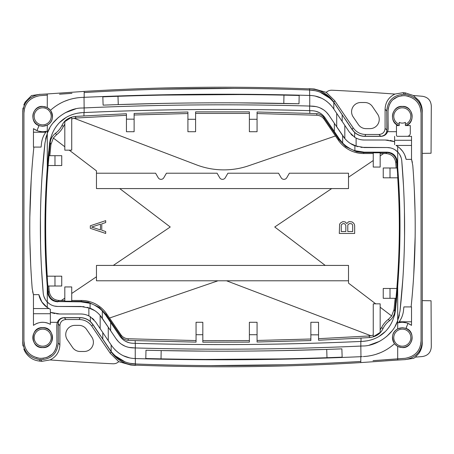 <?xml version="1.0" encoding="UTF-8"?>
<svg xmlns="http://www.w3.org/2000/svg" width="454" height="454" viewBox="0 0 454 454"><rect width="100%" height="100%" fill="white"/><g stroke="black" fill="none" stroke-linecap="round" stroke-linejoin="round"><path stroke-width="0.68" d="M161.017 358.864L161.181 350.567L205.804 351.129M281.628 350.607L326.715 349.41L326.994 357.707M281.764 358.904L205.838 359.432M326.715 349.41L341.868 348.859L342.151 357.156C276.458 359.699 211.014 360.153 145.808 358.524L145.978 350.227C211.031 351.85 276.327 351.396 341.868 348.859M145.978 350.227L161.181 350.567M362.315 356.617L360.805 356.685C285.277 360.056 210.123 360.68 135.343 358.552L135.241 358.552C210.111 360.68 285.35 360.056 360.958 356.674L360.834 346.067C285.288 349.455 210.117 350.079 135.32 347.946L128.783 347.389M111.151 351.515L109.845 349.711L111.151 351.515L111.151 344.938L111.65 345.681L95.573 321.846L90.323 316.744L90.323 321.517L92.843 324.4L111.151 351.515C117.739 359.42 125.815 363.575 135.366 363.966L136.62 364.012C211.121 366.826 285.85 365.969 360.805 361.435L360.805 356.685M394.464 343.74L397.693 346.453L397.693 358.893M394.452 343.752C385.667 351.6 375.288 355.874 363.319 356.566M373.018 360.658L405.201 358.302C415.16 356.447 420.444 350.681 421.051 340.999L420.398 345.727M24.771 346.357L23.931 340.999C24.573 350.726 29.856 356.492 39.776 358.302L40.485 358.359C50.542 357.973 56.024 352.826 56.937 342.912L56.824 325.013L57.312 322.34L50.366 322.3L50.366 324.343C44.509 321.319 38.874 321.653 33.46 325.359L33.46 294.856L32.194 288.5C28.483 241.176 29.039 194.034 33.868 147.085L41.098 147.085L41.473 143.47L41.098 147.085M35.724 130.054L33.46 128.641L33.46 147.085L33.868 147.085M33.46 128.641L36.973 130.616L39.027 125.65C28.806 122.467 32.382 105.442 42.682 106.418L47.29 107.547L47.29 95.107L39.776 95.698C29.816 97.553 24.533 103.319 23.931 113.001L24.578 108.273M23.931 340.999L23.931 113.001M42.682 327.657C55.513 326.727 55.337 348.581 42.682 347.582C30.021 348.587 29.845 326.727 42.682 327.657M411.523 136.325L407.215 136.325A3.076 3.076 0 0 0 410.291 133.255L410.291 125.571L405.371 125.571L405.371 122.37A6.765 6.765 0 0 1 399.225 122.37L399.225 125.571L396.461 125.571L396.461 135.252A1.078 1.078 0 0 0 397.534 136.325L411.523 136.325L411.523 159.144L412.782 165.5C416.494 212.824 415.938 259.966 411.114 306.915L411.523 306.915L411.523 325.359L408.01 323.384L405.95 328.35C416.176 331.534 412.595 348.559 402.301 347.582L397.693 346.453M420.211 107.643L421.051 113.001L421.051 340.999M421.051 113.001C420.404 103.274 415.126 97.508 405.201 95.698L404.491 95.641C394.435 96.027 388.953 101.174 388.039 111.088L388.153 128.987L387.665 131.66L396.461 131.7M398.447 125.571C388.408 122.217 392.142 105.419 402.301 106.418C412.459 105.419 416.193 122.217 406.154 125.571M408.379 136.098L408.089 136.2M42.682 327.816A9.835 9.835 0 0 0 32.841 337.651A9.835 9.835 0 0 0 42.682 347.486A9.835 9.835 0 0 0 52.516 337.651A9.835 9.835 0 0 0 42.682 327.816M42.682 106.514A9.835 9.835 0 0 0 32.841 116.349A9.835 9.835 0 0 0 42.682 126.184A9.835 9.835 0 0 0 52.516 116.349A9.835 9.835 0 0 0 42.682 106.514M42.682 124.878A8.53 8.53 0 0 0 51.211 116.349A8.53 8.53 0 0 0 42.682 107.819A8.53 8.53 0 0 0 34.152 116.349A8.53 8.53 0 0 0 42.682 124.878M42.682 346.181A8.53 8.53 0 0 0 51.211 337.651A8.53 8.53 0 0 0 42.682 329.122A8.53 8.53 0 0 0 34.152 337.651A8.53 8.53 0 0 0 42.682 346.181M402.301 327.816A9.835 9.835 0 0 0 392.466 337.651A9.835 9.835 0 0 0 402.301 347.486A9.835 9.835 0 0 0 412.136 337.651A9.835 9.835 0 0 0 402.301 327.816M402.301 346.181A8.53 8.53 0 0 0 410.83 337.651A8.53 8.53 0 0 0 402.301 329.122A8.53 8.53 0 0 0 393.771 337.651A8.53 8.53 0 0 0 402.301 346.181M405.371 124.305A8.53 8.53 0 0 0 402.301 107.819A8.53 8.53 0 0 0 399.225 124.305M405.723 125.571A9.835 9.835 0 0 0 410.178 110.458A9.835 9.835 0 0 0 394.424 110.458A9.835 9.835 0 0 0 398.879 125.571M38.295 127.251L39.05 125.61L42.682 126.297L47.29 125.156C52.766 121.899 53.833 116.939 50.49 110.277L47.29 107.547M50.53 110.248C59.309 102.4 69.689 98.126 81.658 97.434L84.172 97.315C159.7 93.944 234.854 93.32 309.639 95.448L309.736 95.448C234.866 93.32 159.626 93.944 84.018 97.326L84.143 107.933C159.689 104.545 234.86 103.921 309.656 106.054L312.341 106.134C319.372 106.525 324.905 109.573 328.934 115.271L343.162 136.365C346.169 140.729 350.074 143.867 354.88 145.779L364.187 147.544L387.217 147.544C391.303 147.607 394.798 149.082 397.693 151.977C400.07 154.462 401.427 157.436 401.767 160.892L403.549 186.656M308.362 89.988L309.617 90.034L308.362 89.988C233.861 87.174 159.127 88.031 84.172 92.565L84.172 97.315M71.959 93.342L59.502 94.199M159.036 89.256L233.799 88.399M39.776 95.698L47.29 95.107L47.29 93.95L84.172 91.413C159.082 86.884 233.776 86.027 308.26 88.836L309.685 88.729C320.11 89.483 328.174 94.001 333.872 102.263L345.324 119.47M43.703 358.28L39.776 358.302L36.28 357.65M56.937 342.912L56.636 346.084M55.706 349.103L54.196 351.844M52.165 354.222L46.83 357.514M56.943 323.657L56.875 333.764M58.305 322.385L57.306 322.346C58.64 319.332 60.927 317.766 64.179 317.635L80.154 317.635C84.069 317.704 87.457 318.997 90.323 321.517L90.323 321.653C87.412 319.094 84.007 317.789 80.103 317.732L64.247 317.726C61.057 317.999 59.077 319.554 58.305 322.385L58.248 342.991C57.227 353.734 51.302 359.29 40.474 359.676L39.68 359.613C29.028 357.65 23.364 351.47 22.7 341.085L22.7 112.915C23.392 102.502 29.05 96.327 39.68 94.387L47.29 93.95M61.63 318.084L59.962 318.958M59.219 319.554L58.651 320.127M90.323 316.744C87.514 314.962 84.342 314.043 80.795 313.986L59.769 313.986L50.366 312.335L50.366 322.3M33.46 313.72L50.366 313.72L50.366 324.343M32.614 291.599L33.437 294.623L38.84 294.623C39.98 300.02 42.801 304.328 47.284 307.534L50.366 309.299L50.366 312.335L53.39 313.237M397.534 136.325L407.215 136.325M394.617 140.28L411.523 140.28M35.605 324.008A15.368 15.368 0 0 1 37.96 323.027M40.463 322.442A15.368 15.368 0 0 1 43.034 322.289M45.593 322.561A15.368 15.368 0 0 1 48.062 323.259M404.792 155.086L406.143 159.377C404.996 153.98 402.182 149.672 397.693 146.466L396.143 145.484M399.594 147.959L402.426 151.029M406.143 159.377L411.54 159.377L412.363 162.401M45.264 299.402L43.873 296.371M49.951 304.191L47.284 302.024C44.906 299.538 43.55 296.564 43.215 293.108L41.433 267.406M40.542 243.179L40.434 217.534M42.126 175.051L44.974 142.897L47.29 133.277L47.29 125.156M45.565 139.185L46.433 135.786M47.222 133.448L47.29 133.272C51.966 118.562 69.445 107.774 82.146 108.024L84.018 107.938M36.973 130.616C40.111 131.842 43.306 132.04 46.563 131.217C43.697 134.776 42.001 138.862 41.473 143.47L41.473 143.47M31.178 180.142L29.828 217.273M29.902 241.517L30.679 264.688M399.719 154.598L401.103 157.629M404.435 210.832L404.548 236.398M402.823 279.414L400.002 311.104L397.687 320.723L397.687 328.844C392.211 332.101 391.144 337.061 394.486 343.723M399.412 314.815L398.544 318.214M397.755 320.552L395.23 326M406.682 326.749L405.927 328.39L402.301 327.703L397.687 328.844M408.01 323.384C404.872 322.158 401.676 321.96 398.419 322.783C401.285 319.224 402.982 315.138 403.51 310.53L403.884 306.915L411.114 306.915M414.303 189.352L415.075 212.472M415.149 236.704L413.747 274.806M50.366 309.299L48.839 308.516M55.371 301.552L80.795 301.842L90.085 303.323L90.096 308.221L80.795 306.456L57.76 306.456C53.674 306.393 50.184 304.918 47.284 302.024L47.284 307.534L41.864 301.978L38.84 294.623M53.975 313.374L54.991 313.572M56.636 313.805L59.769 313.986M399.758 148.106L401.591 149.996M45.218 305.894L43.385 304.004M43.488 136.155L44.1 134.923M46.563 131.217L44.044 131.654M403.51 310.53L403.884 306.915M401.489 317.845L400.876 319.077M398.419 322.783L400.933 322.346M401.767 317.221L400.825 319.179M399.736 320.995L399.452 321.409M402.953 322.3L406.279 322.811M409.258 323.946L411.523 325.359M367.678 356.174L371.945 355.414M376.133 354.279L380.265 352.764M384.118 350.953L385.656 350.113M391.649 331.301L386.643 336.505M379.805 341.238L369.244 345.148M397.687 286.434L397.687 320.723C393.011 335.438 375.537 346.226 362.837 345.976L360.958 346.061M362.837 345.976L360.834 346.067L360.834 341.453L362.627 341.368C378.403 340.33 392.142 330.506 395.417 310.598L397.687 286.429C400.757 245.421 400.769 205.951 397.721 168.031L397.171 161.289C396.246 155.711 392.931 152.669 387.217 152.158L364.187 152.158L354.892 150.677C350.369 149.241 346.289 146.687 342.651 143.027L339.342 138.947L325.109 117.847L322.635 114.975M90.085 303.323C94.608 304.759 98.688 307.313 102.332 310.973L105.64 315.053L119.867 336.153C123.011 340.585 127.313 342.957 132.772 343.258L135.32 343.332L135.32 347.946L132.642 347.866C125.605 347.475 120.072 344.427 116.048 338.729L101.815 317.635C98.813 313.271 94.903 310.133 90.096 308.221M401.767 160.892C406.058 211.167 405.473 261.237 400.002 311.104M47.29 167.566L47.29 133.277L49.753 128M43.215 293.108C38.919 242.833 39.504 192.763 44.974 142.897M50.434 138.601L49.56 143.402L47.295 167.571C44.225 208.568 44.214 248.032 47.256 285.969L47.806 292.711C48.731 298.289 52.051 301.331 57.76 301.842M396.257 302.585L397.006 294.612M399.168 262.616L399.895 239.36M399.9 214.969L399.111 190.232M397.727 168.065L397.642 174.143L396.66 161.55C395.723 156.028 392.449 153.032 386.836 152.561L363.682 152.595L356.628 151.761L356.628 151.188M397.415 164.195L397.171 161.289M362.661 341.368L367.575 340.784M370.901 339.972L373.869 338.939M379.448 336.102L384.975 331.789M387.784 328.753L389.226 326.869M394.549 315.399L395.417 310.598M132.772 343.258L133.782 343.286M47.256 285.935L47.341 279.857L48.317 292.45C49.259 297.972 52.533 300.968 58.14 301.439L81.294 301.405L88.348 302.239L99.233 307.341L106.009 314.395L120.991 336.323C122.75 338.792 125.162 340.125 128.232 340.33L135.207 340.602L135.207 343.326C210.111 345.471 285.379 344.841 361.015 341.442L361.015 338.06L369.891 337.521C376.128 336.749 380.475 333.821 382.926 328.73L381.649 327.47A23.023 23.023 0 0 1 388.55 319.185L391.66 315.967L380.168 307.227M362.008 341.397L362.627 341.368M135.32 343.332C210.117 345.471 285.288 344.847 360.834 341.453M119.867 336.153L122.347 339.024M125.457 341.26L129.015 342.702M103.586 312.358L104.596 313.606M89.245 303.062L90.539 303.471M94.704 305.27L98.609 307.716M80.795 301.842L82.656 301.904M86.527 302.398L88.093 302.744M48.09 294.368L48.408 295.367M48.992 296.644L50.105 298.272M51.631 299.742L53.266 300.775M48.72 151.415L47.971 159.388M45.809 191.412L45.082 214.617M45.077 239.02L45.865 263.746M47.562 289.805L47.806 292.711M82.316 112.632L77.407 113.216M74.076 114.028L71.108 115.061M65.535 117.898L60.007 122.211M57.193 125.247L55.751 127.131M82.968 112.603L82.356 112.632C66.573 113.67 52.834 123.494 49.56 143.402M325.109 117.847C321.965 113.415 317.664 111.043 312.204 110.742L311.194 110.714M356.628 151.761L345.749 146.659L338.968 139.605L323.986 117.677C322.226 115.208 319.815 113.875 316.75 113.67L309.776 113.398L309.776 110.674C234.871 108.529 159.598 109.159 83.962 112.558L83.962 115.94L75.086 116.479C68.849 117.251 64.502 120.179 62.056 125.27L63.333 126.53A23.023 23.023 0 0 1 56.432 134.815L53.322 138.033L64.808 146.773M312.204 110.742L309.656 110.668C234.86 108.529 159.689 109.153 84.143 112.547L82.356 112.632M319.52 112.74L315.961 111.298M341.391 141.642L340.381 140.394M355.732 150.938L354.443 150.529M350.272 148.73L346.374 146.284M364.187 152.158L362.326 152.096M358.45 151.602L356.889 151.256M396.887 159.632L396.569 158.633M395.984 157.356L394.872 155.728M393.346 154.258L391.711 153.225M389.611 152.448L387.217 152.158M71.726 118.937L74.087 118.261L196.503 164.859A76.84 76.84 0 0 0 248.786 165.721L335.478 135.962L338.275 140.076A30.724 30.724 0 0 0 363.682 153.526L363.682 152.595M325.234 265.42L274.744 227L331.681 188.58M119.748 188.58L170.239 227L113.296 265.42M64.808 124.118L63.333 126.53M64.808 298.136L61.347 300.474L64.808 300.474M226.529 280.788L370.89 335.739L373.256 335.063M71.726 300.474L81.294 300.474A30.724 30.724 0 0 1 106.701 313.924L109.499 318.038L218.011 280.788M96.469 276.775L71.726 293.471M375.725 303.839L348.513 283.131L348.513 280.788L96.469 280.788L96.469 265.42L348.513 265.42L348.513 280.788M380.168 329.882L381.649 327.47M348.513 177.225L373.256 160.529M69.258 150.161L96.469 170.869L96.469 188.58L348.513 188.58L348.513 173.212L289.374 173.212L286.758 177.747A3.229 3.229 0 0 1 281.168 177.747L278.552 173.212L227.902 173.212L225.286 177.747A3.229 3.229 0 0 1 219.696 177.747L217.074 173.212L166.431 173.212L163.809 177.747A3.229 3.229 0 0 1 158.219 177.747L155.603 173.212L96.469 173.212M373.256 153.526L363.682 153.526M380.168 155.864L383.63 153.526L380.168 153.526M49.838 155.688L50.944 144.474L50.184 142.63L47.295 174.75C44.901 209.788 44.912 244.825 47.341 279.857L47.869 286.014L61.738 286.014L61.738 276.18L47.182 276.18L47.426 279.851M53.339 138.044L50.944 144.474M48.317 292.45L49.236 291.44C50.178 296.978 53.447 299.986 59.037 300.463L61.364 300.463M49.236 291.44L48.805 286.014M395.145 298.312L394.032 309.526L394.793 311.37L397.681 279.25C400.082 244.212 400.065 209.175 397.642 174.143L397.114 167.986L383.244 167.986L383.244 177.82L397.795 177.82L397.556 174.149M391.637 315.956L394.032 309.526M396.66 161.55L395.74 162.56C394.798 157.022 391.53 154.014 385.94 153.537L383.613 153.537M395.74 162.56L396.172 167.986M257.066 113.534L316.875 115.242C319.917 115.447 322.329 116.786 324.111 119.271L335.466 135.967M75.086 116.479L76.136 118.017L74.138 118.278M76.136 118.017L126.439 115.316M83.962 115.94L126.439 113.75L126.439 131.717L134.123 131.717L134.123 113.438L187.911 111.99L187.911 119.277L195.595 119.288L195.595 111.883L249.382 111.883L249.382 119.288L257.066 119.277L257.066 111.99L309.776 113.398M134.123 114.998L187.911 113.534M187.911 119.277L187.911 131.717L195.595 131.717L195.595 119.288M195.595 113.426L249.382 113.426M249.382 119.288L249.382 131.717L257.066 131.717L257.066 119.277M196.054 340.579L128.107 338.758C125.06 338.553 122.648 337.214 120.866 334.729L109.516 318.033M369.891 337.521L368.847 335.983L370.844 335.722M368.847 335.983L318.543 338.684M361.015 338.06L318.543 340.25L318.543 322.283L310.859 322.283L310.859 340.562L257.066 342.01L257.066 334.723L249.382 334.712L249.382 342.117L202.819 342.191L202.819 334.712L196.054 334.712L196.054 342.123L135.207 340.602M310.859 339.002L257.066 340.466M257.066 334.723L257.066 322.283L249.382 322.283L249.382 334.712M249.382 340.574L202.819 340.648M202.819 334.712L202.819 322.283L196.054 322.283L196.054 334.712M47.25 276.18C45.048 241.988 45.139 207.841 47.522 173.74L48.141 165.528M397.732 177.82C399.934 212.012 399.838 246.159 397.454 280.26L396.836 288.472M390.003 288.472L383.244 288.472L383.244 298.312L396.087 298.312L396.921 288.472L390.003 288.472L390.003 298.312M61.738 155.688L48.896 155.688L48.056 165.528L61.738 165.528L61.738 155.688M390.003 167.986L390.003 177.82M373.256 152.799L380.168 152.799L380.168 167.061L373.256 167.061L373.256 152.799M373.256 336.772L380.168 332.407L380.168 303.839L373.256 303.839L373.256 336.772M64.808 121.593L64.808 150.161L71.726 150.161L71.726 117.228L64.808 121.593M71.726 301.201L71.726 286.939L64.808 286.939L64.808 301.201L71.726 301.201M128.232 340.33L128.107 338.758M318.543 334.848L310.859 334.825M397.693 279.25L397.693 285.929M382.926 328.73C384.521 325.456 386.683 322.805 389.407 320.785C392.596 318.203 394.395 315.07 394.793 311.37M54.974 165.528L54.974 155.688M54.974 286.014L54.974 276.18M47.284 174.75L47.284 168.071M62.056 125.27C60.456 128.544 58.299 131.195 55.57 133.215C52.38 135.797 50.581 138.93 50.184 142.63M88.348 302.239L88.348 302.812M126.439 119.152L134.123 119.175M316.75 113.67L316.875 115.242M90.323 225.769L90.323 228.334L105.691 233.452L105.691 231.534L101.764 230.252L101.764 223.85L105.691 222.568L105.691 220.65L90.323 225.769M91.629 227.051L100.459 224.168L100.459 229.934L91.629 227.051M346.811 223.527L345.176 221.927L342.884 221.609L340.596 222.891L339.615 224.168L339.291 233.452L354.659 233.452L354.659 225.769L354.33 224.168L353.348 222.891L352.043 221.927L349.427 221.609L348.445 221.927L346.811 223.527M341.249 231.534L341.249 225.451L341.578 224.492L343.213 223.527L344.847 223.85L345.829 225.451L345.829 231.534L341.249 231.534M349.75 223.527L351.714 223.85L352.366 224.492L352.696 225.451L352.696 231.534L347.792 231.534L347.792 225.451L348.116 224.492L349.75 223.527M354.892 150.677L354.88 145.779M360.913 147.334L387.217 147.544L390.554 147.93M395.025 149.809L397.693 151.977L397.693 168.031M334.337 131.524L334.337 123.284L344.819 138.555L344.819 125.355M350.403 143.47L357.735 146.71M309.656 110.668L309.656 106.054L316.194 106.611M319.934 107.814L323.39 109.709M326.483 112.28L328.934 115.271M82.146 108.024L84.143 107.933L84.143 112.547M53.328 122.699L58.333 117.495M65.177 112.762L75.733 108.852M84.069 306.666L57.76 306.456L54.423 306.07M110.64 322.476L110.64 330.716L100.158 315.445L100.158 328.645M94.574 310.53L87.242 307.29M88.865 307.772L88.865 315.893M80.795 313.986L82.622 314.077M84.2 314.316L85.227 314.543M86.765 315.014L88.502 315.74M89.693 316.364L90.573 316.909M92.338 318.226L93.984 319.82M135.031 358.546C125.508 358.212 117.717 353.921 111.65 345.681M136.62 364.012L130.139 363.331M124.827 361.753L115.078 355.737M285.941 364.744L211.178 365.601M397.375 358.921L385.48 359.801M405.201 358.302L397.687 358.893L397.687 360.05L360.805 362.587C285.895 367.116 211.201 367.973 136.722 365.164L135.298 365.271C124.867 364.517 116.803 359.999 111.105 351.736L110.248 353.28L91.867 326.244C88.757 321.875 84.523 319.627 79.161 319.52L66.04 319.52C62.249 319.826 60.2 321.88 59.894 325.666L59.894 344.768C59.57 351.788 56.296 356.838 50.059 359.926L41.995 361.31L40.474 359.676M401.274 95.72L405.201 95.698L408.702 96.35M388.039 111.088L388.34 107.916M389.271 104.897L390.781 102.156M392.812 99.778L398.147 96.486M388.039 130.343L388.102 120.236M386.672 131.615L387.671 131.654C386.337 134.668 384.05 136.234 380.798 136.365L364.823 136.365C360.913 136.296 357.519 135.003 354.653 132.483L354.659 132.347C357.57 134.906 360.975 136.211 364.874 136.268L380.73 136.274C383.919 136.001 385.9 134.446 386.672 131.615L386.853 130.099L385.088 128.334L385.088 109.232C385.406 102.212 388.686 97.162 394.918 94.074A2303.261 2303.261 0 0 0 331.959 90.215C329.752 90.153 327.845 90.862 326.244 92.349L334.729 100.72L353.116 127.756C356.22 132.125 360.459 134.373 365.822 134.48L378.942 134.48C382.728 134.174 384.776 132.12 385.088 128.334M383.352 135.916L385.02 135.042M385.764 134.446L386.326 133.873M309.639 95.448L309.617 90.034C319.168 90.425 327.238 94.58 333.826 102.485L335.131 104.289L333.826 102.485L333.826 109.062L333.327 108.319L349.404 132.154L354.659 137.256C357.463 139.037 360.641 139.957 364.187 140.014L385.208 140.014L394.617 141.665L394.617 136.325M354.659 137.256L354.653 132.483L352.139 129.6L333.826 102.343C327.385 93.66 319.321 89.149 309.639 88.808L308.709 88.768M394.617 144.701L394.617 141.665L391.586 140.763M405.371 156.545L405.053 155.716M405.428 156.726L404.843 155.206M422.277 341.504L422.277 264.898M420.727 103.858L418.872 100.578L413.356 95.499L422.509 96.288C427.946 97.207 430.874 100.43 431.3 105.958L431.05 153.231L422.277 153.384L422.277 112.496L422.277 189.102M418.872 100.578C421.113 103.784 422.248 107.343 422.277 111.258L422.277 342.742C422.248 346.657 421.113 350.216 418.872 353.422L415.336 357.133L422.47 356.532C427.952 355.59 430.891 352.366 431.294 346.867L431.05 300.769L422.277 300.616M418.872 353.422L420.727 350.142M421.885 346.521L422.277 342.742M422.277 111.258L421.885 107.479M110.248 353.28L118.732 361.651C117.132 363.138 115.225 363.847 113.018 363.785A2303.261 2303.261 0 0 1 50.059 359.926M84.172 351.487A9.222 9.222 0 0 0 91.799 337.078L86.572 329.394A9.222 9.222 0 0 0 78.951 325.359L74.955 325.359A9.222 9.222 0 0 0 67.328 339.762L72.555 347.446A9.222 9.222 0 0 0 80.176 351.487L84.172 351.487M353.178 116.922L358.405 124.606A9.222 9.222 0 0 0 366.032 128.641L370.027 128.641A9.222 9.222 0 0 0 377.649 114.238L372.428 106.554A9.222 9.222 0 0 0 364.8 102.513L360.805 102.513A9.222 9.222 0 0 0 353.178 116.922M111.151 351.657C117.592 360.34 125.656 364.851 135.343 365.192L136.274 365.232M109.845 349.711L99.653 334.53M111.105 351.736L102.786 339.195M335.131 104.289L342.191 114.805M422.277 341.085C421.59 351.498 415.926 357.673 405.297 359.613L397.687 360.05M385.088 109.232L386.729 111.009C387.75 100.266 393.675 94.71 404.508 94.324L405.297 94.387C415.955 96.35 421.613 102.53 422.277 112.915M386.729 111.009L386.853 130.099M22.7 341.085L22.7 342.742L25.163 351.946C28.54 357.298 33.204 360.317 39.163 361.021L39.68 361.129A2305.259 2305.259 0 0 0 41.995 361.31M404.61 359.664L413.719 358.314L415.416 357.099M135.298 365.271L136.001 365.3M22.7 342.742L22.978 345.948M23.812 349.052L25.163 351.946M39.68 94.387L31.525 95.561L25.163 102.048L23.812 104.948M22.978 108.052L22.7 112.915M39.521 297.194L40.151 298.834M25.163 102.048L22.7 111.258M326.244 92.349L314.276 88.995L308.975 88.7M344.631 118.29L352.191 129.504L354.659 132.347M349.523 125.707L349.921 126.303M353.297 131.11L356.101 133.624M394.918 94.074L402.982 92.69L404.508 94.324M413.498 95.55L405.297 92.871A2305.259 2305.259 0 0 0 402.982 92.69M40.372 94.336L39.68 94.273M84.172 91.413L84.172 92.565M309.639 88.808L309.617 90.034L314.838 90.669M320.155 92.247L329.899 98.263M355.283 137.636L354.409 137.091M352.644 135.774L350.993 134.18M364.187 140.014L362.36 139.923M360.782 139.684L359.755 139.457M358.212 138.986L356.475 138.26M391.007 140.627L389.986 140.428M388.34 140.195L385.208 140.014M402.085 316.444L402.607 314.928M356.112 146.228L356.112 138.107M330.081 104.318L326.477 101.163M321.557 98.223L315.32 96.112M299.004 103.773C233.935 102.15 168.633 102.604 103.109 105.141L102.831 96.844C168.508 94.301 233.952 93.847 299.169 95.476L299.004 103.773L239.349 102.871M82.668 97.383L81.658 97.434M309.946 95.453C319.468 95.788 327.26 100.079 333.327 108.319M77.299 97.826L73.032 98.586M68.843 99.721L64.718 101.236M60.859 103.047L59.321 103.887M42.029 131.7L38.698 131.189M43.215 136.779L44.157 134.821M45.241 133.005L45.531 132.591M283.966 95.136L283.795 103.433M162.997 95.096L239.389 94.568M163.145 103.393L118.267 104.59L117.983 96.293M118.267 104.59L103.109 105.141M356.651 133.992L357.559 134.526M359.188 135.286L361.293 135.95M363.047 136.257L380.821 136.365M118.732 361.651L130.701 365.005L135.235 365.379M100.345 335.71L92.792 324.496L90.323 321.653M95.459 328.287L95.056 327.697M91.685 322.89L88.882 320.376M81.93 317.743L64.156 317.635M88.326 320.008L87.423 319.474M85.789 318.714L83.684 318.05M360.805 362.587L360.805 361.435M39.611 297.455L39.924 298.284M114.896 349.682L118.505 352.837M123.426 355.777L129.657 357.888M125.043 346.186L121.593 344.291M118.5 341.72L116.048 338.729M135.241 347.94L135.241 358.552M135.343 358.552L135.343 365.192M411.523 145.433L396.053 145.433M397.693 146.466L397.693 151.977M33.46 308.567L48.93 308.567M411.523 321.784L399.191 321.784M47.284 302.024L47.284 285.969M345.749 146.659L345.749 145.813M338.275 140.076L338.968 139.605M386.836 152.561L385.94 153.537M81.294 300.474L81.294 301.405M58.14 301.439L59.037 300.463M106.701 313.924L106.009 314.395M120.991 336.323L120.866 334.729M107.252 316.205L107.252 317.442M388.55 319.185L389.407 320.785M56.432 134.815L55.57 133.215M99.233 307.341L99.233 308.187M337.731 137.795L337.731 136.558M323.986 117.677L324.111 119.271M342.651 143.027L342.651 135.604M102.332 310.973L102.332 318.396M108.268 327.198L108.268 340.665M102.797 332.549L102.797 339.206M59.894 344.768L58.248 342.991M58.129 323.901L59.894 325.666M39.68 361.129L39.68 359.613M333.872 102.263L334.729 100.72M352.191 129.504L353.116 127.756M364.874 136.268L365.822 134.48M380.73 136.274L378.942 134.48M405.297 92.871L405.297 94.387M342.185 121.451L342.185 114.794M336.709 126.802L336.709 113.335M309.736 106.06L309.736 95.448M33.46 132.216L45.786 132.216M92.792 324.496L91.867 326.244M80.103 317.732L79.161 319.52M64.247 317.726L66.04 319.52"/></g></svg>
